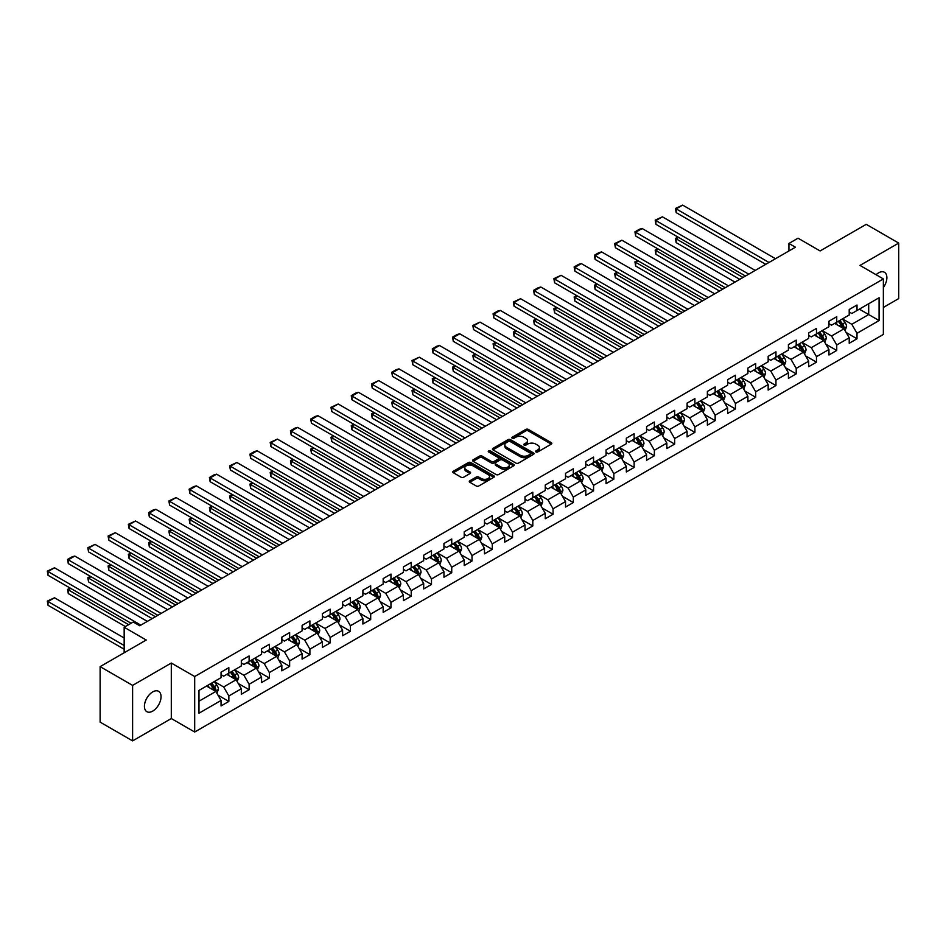 <?xml version="1.0" encoding="UTF-8"?>
<svg xmlns="http://www.w3.org/2000/svg" width="946" height="946" viewBox="0 0 946 946"><rect width="100%" height="100%" fill="white"/><g stroke="black" fill="none" stroke-linecap="round" stroke-linejoin="round"><path stroke-width="1.42" d="M535.944 451.952A1.265 0.733 0 0 0 537.73 451.952L551.282 444.135A1.797 1.041 0 0 0 551.814 443.402A1.797 1.041 0 0 0 551.282 442.657L528.329 429.413A1.797 1.041 0 0 0 525.787 429.413L512.235 437.229A1.265 0.733 0 0 0 514.021 438.27L515.771 437.253A5.771 3.335 0 0 1 523.93 437.253L525.846 438.353A5.771 3.335 0 0 1 527.537 440.718A5.771 3.335 0 0 1 525.846 443.071L524.096 444.076A1.265 0.733 0 0 0 525.881 445.105L527.632 444.1A5.771 3.335 0 0 1 535.791 444.1L537.706 445.199A5.771 3.335 0 0 1 539.397 447.553A5.771 3.335 0 0 1 537.706 449.918L535.944 450.923A1.265 0.733 0 0 0 535.944 451.952L535.944 450.923M152.732 711.108A11.754 6.788 120 0 0 160.418 700.75A11.754 6.788 120 0 0 158.609 691.325A11.754 6.788 120 0 0 152.732 691.904A11.754 6.788 120 0 0 145.057 702.275A11.754 6.788 120 0 0 146.855 711.688A11.754 6.788 120 0 0 152.732 711.108M883.375 287.513A11.754 6.788 120 0 0 884.451 272.271A11.754 6.788 120 0 0 878.562 272.85A11.754 6.788 120 0 0 876.091 274.718M469.807 480.793A1.797 1.041 0 0 0 469.287 481.526A1.797 1.041 0 0 0 469.807 482.259L476.252 485.984A1.797 1.041 0 0 0 478.794 485.984L493.847 477.292A1.797 1.041 0 0 0 494.368 476.559A1.797 1.041 0 0 0 493.847 475.826L470.895 462.57A1.797 1.041 0 0 0 468.341 462.57L453.3 471.262A1.797 1.041 0 0 0 452.767 471.995A1.797 1.041 0 0 0 453.3 472.728L461.08 477.222A1.797 1.041 0 0 0 463.623 477.222L470.067 473.508A1.797 1.041 0 0 0 470.588 472.764A1.797 1.041 0 0 0 470.067 472.03L466.212 469.807A4.825 2.779 0 0 1 464.793 467.832A4.825 2.779 0 0 1 467.773 465.266A4.825 2.779 0 0 1 473.035 465.87L488.136 474.596A4.825 2.779 0 0 1 489.555 476.559A4.825 2.779 0 0 1 486.575 479.137A4.825 2.779 0 0 1 481.313 478.534L478.794 477.08A1.797 1.041 0 0 0 476.252 477.08L469.807 480.793L469.807 482.259L476.252 478.57L476.252 477.08M883.375 307.426L898.7 298.581L898.7 243.087L866.229 224.332L820.111 250.95L798.034 238.203L788.94 243.453L795.432 247.202L139.748 625.767L133.244 622.019L124.163 627.269L124.163 652.764M132.606 685.389L132.606 740.884L171.309 718.534L171.309 663.04L132.606 685.389L100.122 666.634L146.24 640.016L124.163 627.269M171.309 663.04L194.687 676.532L883.375 278.928L883.375 334.423L194.687 732.027L194.687 676.532M898.7 243.087L859.997 265.424L883.375 278.928M515.901 463.091A1.797 1.041 0 0 0 518.455 463.091L533.497 454.399A1.797 1.041 0 0 0 534.029 453.666A1.797 1.041 0 0 0 533.497 452.933L510.544 439.677A1.797 1.041 0 0 0 507.99 439.677L492.949 448.369A1.797 1.041 0 0 0 492.428 449.102A1.797 1.041 0 0 0 492.949 449.835L515.901 463.091M489.058 452.223A1.265 0.733 0 0 1 490.335 452.413L490.335 450.911L513.666 464.38A1.797 1.041 0 0 1 514.198 465.113A1.797 1.041 0 0 1 513.666 465.846L498.625 474.537A1.797 1.041 0 0 1 496.071 474.537L473.13 461.281L473.13 459.815A1.797 1.041 0 0 0 472.598 460.548A1.797 1.041 0 0 0 473.13 461.281M473.13 459.815L479.563 456.102A1.797 1.041 0 0 1 482.117 456.102L491.423 461.471A1.797 1.041 0 0 0 493.966 461.471L498.246 458.999A1.797 1.041 0 0 0 498.767 458.266A1.797 1.041 0 0 0 498.246 457.533L488.55 451.94A1.265 0.733 0 0 1 490.335 450.911M132.606 740.884L100.122 722.129L100.122 666.634M218.006 695.168L228.849 701.435L228.849 695.96L241.325 688.759L241.325 694.234L249.117 689.74L249.117 684.265L261.581 677.064L261.581 682.539L269.374 678.034L269.374 672.559L281.849 665.357L281.849 670.832L289.642 666.339L289.642 660.864L302.105 653.662L302.105 659.137L309.898 654.644L309.898 649.169L322.373 641.967L322.373 647.442L330.166 642.937L330.166 637.462L342.629 630.261L342.629 635.736L350.422 631.242L350.422 625.767L362.897 618.566L362.897 624.041L370.69 619.547L370.69 614.072L383.165 606.871L383.165 612.346L390.958 607.84L390.958 602.365L403.422 595.164L403.422 600.639L411.214 596.146L411.214 590.671L423.69 583.469L423.69 588.944L431.482 584.451L431.482 578.976L443.946 571.774L443.946 577.249L451.739 572.744L451.739 567.269L464.214 560.079L464.214 565.542L472.007 561.049L472.007 555.574L484.47 548.373L484.47 553.848L492.275 549.354L492.275 543.879L504.738 536.678L504.738 542.153L512.531 537.647L512.531 532.172L525.006 524.983L525.006 530.446L532.799 525.952L532.799 520.477L545.263 513.276L545.263 518.751L553.055 514.257L553.055 508.782L565.531 501.581L565.531 507.056L573.323 502.551L573.323 497.076L585.787 489.886L585.787 495.361L593.58 490.856L593.58 485.381L606.055 478.179L606.055 483.654L613.848 479.161L613.848 473.686L626.323 466.484L626.323 471.959L634.116 467.454L634.116 461.979L646.579 454.79L646.579 460.264L654.372 455.759L654.372 450.284L666.847 443.083L666.847 448.558L674.64 444.064L674.64 438.589L687.103 431.388L687.103 436.863L694.896 432.357L694.896 426.883L707.372 419.693L707.372 425.168L715.164 420.663L715.164 415.188L727.628 407.986L727.628 413.461L735.432 408.968L735.432 403.493L747.896 396.291L747.896 401.766L755.688 397.261L755.688 391.786L768.164 384.596L768.164 390.071L775.957 385.566L775.957 380.091L788.42 372.89L788.42 378.365L796.213 373.871L796.213 368.396L808.688 361.195L808.688 366.67L816.481 362.164L816.481 356.689L828.944 349.5L828.944 354.975L836.737 350.469L836.737 344.994L849.212 337.793L849.212 343.268L857.005 338.774L857.005 333.299L879.082 320.552L879.082 297.754L868.7 303.749L868.7 314.545L879.082 320.552M228.849 701.435L221.057 705.929L221.057 700.454L198.979 713.213L198.979 690.414L221.057 677.655L221.057 672.192L228.849 667.687L228.849 673.162L241.325 665.96L241.325 660.485L249.117 655.992L249.117 661.467L261.581 654.265L261.581 648.79L269.374 644.285L269.374 649.76L281.849 642.571L281.849 637.096L289.642 632.59L289.642 638.065L302.105 630.864L302.105 625.389L309.898 620.895L309.898 626.37L322.373 619.169L322.373 613.694L330.166 609.189L330.166 614.663L342.629 607.474L342.629 601.999L350.422 597.494L350.422 602.969L362.897 595.767L362.897 590.292L370.69 585.799L370.69 591.274L383.165 584.072L383.165 578.597L390.958 574.092L390.958 579.567L403.422 572.377L403.422 566.902L411.214 562.397L411.214 567.872L423.69 560.671L423.69 555.196L431.482 550.702L431.482 556.177L443.946 548.976L443.946 543.501L451.739 538.995L451.739 544.47L464.214 537.281L464.214 531.806L472.007 527.3L472.007 532.775L484.47 525.574L484.47 520.099L492.275 515.605L492.275 521.08L504.738 513.879L504.738 508.404L512.531 503.899L512.531 509.374L525.006 502.184L525.006 496.709L532.799 492.204L532.799 497.679L545.263 490.477L545.263 485.002L553.055 480.509L553.055 485.984L565.531 478.782L565.531 473.307L573.323 468.802L573.323 474.277L585.787 467.088L585.787 461.613L593.58 457.107L593.58 462.582L606.055 455.381L606.055 449.906L613.848 445.412L613.848 450.887L626.323 443.686L626.323 438.211L634.116 433.706L634.116 439.18L646.579 431.991L646.579 426.516L654.372 422.011L654.372 427.486L666.847 420.284L666.847 414.809L674.64 410.316L674.64 415.791L687.103 408.589L687.103 403.114L694.896 398.621L694.896 404.084L707.372 396.894L707.372 391.419L715.164 386.914L715.164 392.389L727.628 385.188L727.628 379.713L735.432 375.219L735.432 380.694L747.896 373.493L747.896 368.018L755.688 363.524L755.688 368.987L768.164 361.798L768.164 356.323L775.957 351.817L775.957 357.292L788.42 350.091L788.42 344.616L796.213 340.122L796.213 345.597L808.688 338.396L808.688 332.921L816.481 328.428L816.481 333.903L828.944 326.701L828.944 321.226L836.737 316.721L836.737 322.196L849.212 314.994L849.212 309.519L857.005 305.026L857.005 310.501L879.082 297.754M226.768 674.356L236.122 679.76L223.658 686.962L214.304 681.558M221.057 674.664L223.658 676.165L228.849 673.162M223.658 686.962L228.849 695.96M236.122 679.76L241.325 688.759M247.036 662.661L256.39 668.065L243.914 675.267L234.561 669.863M241.325 662.957L243.914 664.459L249.117 661.467M243.914 675.267L249.117 684.265M256.39 668.065L261.581 677.064M267.292 650.966L276.646 656.358L264.182 663.56L254.829 658.168M261.581 651.262L264.182 652.764L269.374 649.76M264.182 663.56L269.374 672.559M276.646 656.358L281.849 665.357M287.56 639.26L296.914 644.664L284.439 651.865L275.085 646.461M281.849 639.567L284.439 641.069L289.642 638.065M284.439 651.865L289.642 660.864M296.914 644.664L302.105 653.662M307.828 627.565L317.17 632.969L304.707 640.17L295.353 634.766M302.105 627.872L304.707 629.362L309.898 626.37M304.707 640.17L309.898 649.169M317.17 632.969L322.373 641.967M328.085 615.87L337.438 621.262L324.975 628.463L315.621 623.071M322.373 616.165L324.975 617.667L330.166 614.663M324.975 628.463L330.166 637.462M337.438 621.262L342.629 630.261M348.353 604.163L357.706 609.567L345.231 616.768L335.877 611.364M342.629 604.47L345.231 605.972L350.422 602.969M345.231 616.768L350.422 625.767M357.706 609.567L362.897 618.566M368.609 592.468L377.962 597.872L365.499 605.073L356.145 599.669M362.897 592.775L365.499 594.265L370.69 591.274M365.499 605.073L370.69 614.072M377.962 597.872L383.165 606.871M388.877 580.773L398.231 586.165L385.755 593.367L376.402 587.974M383.165 581.069L385.755 582.57L390.958 579.567M385.755 593.367L390.958 602.365M398.231 586.165L403.422 595.164M409.133 569.078L418.487 574.47L406.023 581.672L396.67 576.268M403.422 569.374L406.023 570.876L411.214 567.872M406.023 581.672L411.214 590.671M418.487 574.47L423.69 583.469M429.401 557.371L438.755 562.775L426.279 569.977L416.938 564.573M423.69 557.679L426.279 559.169L431.482 556.177M426.279 569.977L431.482 578.976M438.755 562.775L443.946 571.774M449.669 545.676L459.023 551.069L446.547 558.27L437.194 552.878M443.946 545.972L446.547 547.474L451.739 544.47M446.547 558.27L451.739 567.269M459.023 551.069L464.214 560.079M469.925 533.982L479.279 539.374L466.816 546.575L457.462 541.171M464.214 534.277L466.816 535.779L472.007 532.775M466.816 546.575L472.007 555.574M479.279 539.374L484.47 548.373M490.194 522.275L499.547 527.679L487.072 534.88L477.718 529.476M484.47 522.582L487.072 524.072L492.275 521.08M487.072 534.88L492.275 543.879M499.547 527.679L504.738 536.678M510.45 510.58L519.803 515.984L507.34 523.173L497.986 517.781M504.738 510.875L507.34 512.377L512.531 509.374M507.34 523.173L512.531 532.172M519.803 515.984L525.006 524.983M530.718 498.885L540.071 504.277L527.596 511.479L518.242 506.075M525.006 499.181L527.596 500.682L532.799 497.679M527.596 511.479L532.799 520.477M540.071 504.277L545.263 513.276M550.986 487.178L560.328 492.582L547.864 499.784L538.51 494.38M545.263 487.486L547.864 488.976L553.055 485.984M547.864 499.784L553.055 508.782M560.328 492.582L565.531 501.581M571.242 475.483L580.596 480.887L568.12 488.077L558.779 482.685M565.531 475.779L568.12 477.281L573.323 474.277M568.12 488.077L573.323 497.076M580.596 480.887L585.787 489.886M591.51 463.788L600.864 469.181L588.388 476.382L579.035 470.978M585.787 464.084L588.388 465.586L593.58 462.582M588.388 476.382L593.58 485.381M600.864 469.181L606.055 478.179M611.766 452.082L621.12 457.486L608.656 464.687L599.303 459.283M606.055 452.389L608.656 453.879L613.848 450.887M608.656 464.687L613.848 473.686M621.12 457.486L626.323 466.484M632.034 440.387L641.388 445.791L628.913 452.98L619.559 447.588M626.323 440.682L628.913 442.184L634.116 439.18M628.913 452.98L634.116 461.979M641.388 445.791L646.579 454.79M652.291 428.692L661.644 434.084L649.181 441.285L639.827 435.881M646.579 428.987L649.181 430.489L654.372 427.486M649.181 441.285L654.372 450.284M661.644 434.084L666.847 443.083M672.559 416.985L681.912 422.389L669.437 429.59L660.083 424.186M666.847 417.292L669.437 418.782L674.64 415.791M669.437 429.59L674.64 438.589M681.912 422.389L687.103 431.388M692.827 405.29L702.168 410.694L689.705 417.884L680.351 412.491M687.103 405.586L689.705 407.087L694.896 404.084M689.705 417.884L694.896 426.883M702.168 410.694L707.372 419.693M713.083 393.595L722.437 398.987L709.973 406.189L700.619 400.785M707.372 393.891L709.973 395.393L715.164 392.389M709.973 406.189L715.164 415.188M722.437 398.987L727.628 407.986M733.351 381.888L742.705 387.292L730.229 394.494L720.876 389.09M727.628 382.196L730.229 383.686L735.432 380.694M730.229 394.494L735.432 403.493M742.705 387.292L747.896 396.291M753.607 370.193L762.961 375.597L750.497 382.787L741.144 377.395M747.896 370.489L750.497 371.991L755.688 368.987M750.497 382.787L755.688 391.786M762.961 375.597L768.164 384.596M773.875 358.499L783.229 363.891L770.754 371.092L761.4 365.688M768.164 358.794L770.754 360.296L775.957 357.292M770.754 371.092L775.957 380.091M783.229 363.891L788.42 372.89M794.132 346.792L803.485 352.196L791.022 359.397L781.668 353.993M788.42 347.099L791.022 348.601L796.213 345.597M791.022 359.397L796.213 368.396M803.485 352.196L808.688 361.195M814.4 335.097L823.753 340.501L811.278 347.69L801.936 342.298M808.688 335.392L811.278 336.894L816.481 333.903M811.278 347.69L816.481 356.689M823.753 340.501L828.944 349.5M834.668 323.402L844.021 328.794L831.546 335.996L822.192 330.592M828.944 323.698L831.546 325.199L836.737 322.196M831.546 335.996L836.737 344.994M844.021 328.794L849.212 337.793M859.346 309.153L868.7 314.545L851.814 324.301L842.46 318.897M849.212 312.003L851.814 313.504L857.005 310.501M851.814 324.301L857.005 333.299M171.309 718.534L194.687 732.027M788.94 243.453L788.94 250.95M198.979 701.211L215.865 691.455L206.512 686.063M215.865 691.455L221.057 700.454M846.162 332.507L857.005 338.774M825.893 344.214L836.737 350.469M805.637 355.909L816.481 362.164M785.369 367.604L796.213 373.871M765.101 379.311L775.957 385.566M744.845 391.005L755.688 397.261M724.577 402.7L735.432 408.968M704.321 414.407L715.164 420.663M684.053 426.102L694.896 432.357M663.796 437.797L674.64 444.064M643.528 449.492L654.372 455.759M623.26 461.199L634.116 467.454M603.004 472.894L613.848 479.161M582.736 484.589L593.58 490.856M562.48 496.295L573.323 502.551M542.212 507.99L553.055 514.257M521.956 519.685L532.799 525.952M501.687 531.392L512.531 537.647M481.419 543.087L492.275 549.354M461.163 554.782L472.007 561.049M440.895 566.488L451.739 572.744M420.639 578.183L431.482 584.451M400.371 589.878L411.214 596.146M380.103 601.585L390.958 607.84M359.847 613.28L370.69 619.547M339.579 624.975L350.422 631.242M319.322 636.682L330.166 642.937M299.054 648.377L309.898 654.644M278.798 660.072L289.642 666.339M258.53 671.778L269.374 678.034M238.262 683.473L249.117 689.74M536.453 452.129L537.706 451.408A5.771 3.335 0 0 0 539.397 449.054L539.397 447.553M527.537 440.718L527.537 442.208A5.771 3.335 0 0 1 525.846 444.573L524.592 445.294M551.282 442.657L551.282 444.135L528.329 430.915A1.797 1.041 0 0 0 525.787 430.915L512.744 438.447M533.473 454.423L510.544 441.179A1.797 1.041 0 0 0 507.99 441.179L492.972 449.858M530.304 454.186A1.265 0.733 0 0 0 530.304 453.158L510.166 441.522A1.265 0.733 0 0 0 508.38 441.522L506.524 442.586A5.771 3.335 0 0 0 504.845 444.939A5.771 3.335 0 0 0 506.524 447.304L520.3 455.251A5.771 3.335 0 0 0 528.459 455.251L530.304 454.186L530.304 455.688A1.265 0.733 0 0 0 530.682 455.168L530.682 453.666M504.845 444.939L504.845 446.441A5.771 3.335 0 0 0 506.524 448.794L506.524 447.304M530.304 455.688L528.459 456.752A5.771 3.335 0 0 1 520.3 456.752L506.524 448.794M473.154 461.305L479.563 457.592L479.563 456.102M498.767 458.266L498.767 459.768A1.797 1.041 0 0 1 498.246 460.501L493.966 462.972A1.797 1.041 0 0 1 491.423 462.972L482.117 457.592A1.797 1.041 0 0 0 479.563 457.592M490.335 452.413L513.643 465.87M501.084 467.04A4.825 2.779 0 0 0 506.335 467.655A4.825 2.779 0 0 0 509.315 465.077A4.825 2.779 0 0 0 507.896 463.102L502.574 460.04A1.797 1.041 0 0 0 500.032 460.04L495.751 462.499A1.797 1.041 0 0 0 495.231 463.233A1.797 1.041 0 0 0 495.751 463.978L501.084 467.04L501.084 468.542A4.825 2.779 0 0 0 506.335 469.145A4.825 2.779 0 0 0 509.315 466.579L509.315 465.077M495.231 463.233L495.231 464.734A1.797 1.041 0 0 0 495.751 465.467L495.751 463.978M501.084 468.542L495.751 465.467M489.555 476.559L489.555 478.061A4.825 2.779 0 0 1 486.575 480.627A4.825 2.779 0 0 1 481.313 480.024L478.794 478.57A1.797 1.041 0 0 0 476.252 478.57M464.793 467.832L464.793 469.334A4.825 2.779 0 0 0 466.212 471.309L466.212 469.807M470.067 472.03L470.067 473.508L466.212 471.309M493.824 477.304L470.895 464.072A1.797 1.041 0 0 0 468.341 464.072L453.323 472.752M845.038 330.58L846.587 326.677A4.872 2.814 -120 0 0 845.038 322.539L842.354 318.956M837.683 325.14L835.862 322.704M743.024 277.462L676.165 238.865L676.165 242.614L739.772 279.342M838.322 321.285L841.006 324.856A4.872 2.814 60 0 1 842.401 327.789L843.962 326.89A4.872 2.814 -120 0 0 842.567 323.958L839.882 320.387M838.664 321.084L841.644 325.057A2.483 1.431 60 0 1 842.094 325.814L843.962 326.89M678.637 237.446L676.165 238.865L675.456 238.451L677.927 237.032M676.165 242.614L675.456 238.451M769.003 262.468L676.165 208.865L676.165 212.614L765.752 264.336M775.495 258.719L682.669 205.116L676.165 208.865L675.456 208.463L682.669 205.116M676.165 212.614L675.456 208.463M824.782 342.275L826.319 338.384A4.872 2.814 -120 0 0 824.77 334.234L822.086 330.662M817.415 336.835L815.594 334.411M722.756 289.169L655.909 250.56L655.909 254.32L719.516 291.037M818.065 332.98L820.75 336.563A4.872 2.814 60 0 1 822.133 339.484L823.694 338.585A4.872 2.814 -120 0 0 822.299 335.664L819.626 332.081M818.396 332.791L821.376 336.752A2.483 1.431 60 0 1 821.826 337.509L823.694 338.585M658.381 249.141L655.909 250.56L655.188 250.158L657.659 248.727M655.909 254.32L655.188 250.158M804.514 353.97L806.063 350.079A4.872 2.814 -120 0 0 804.502 345.94L801.83 342.357M797.159 348.542L795.338 346.106M702.5 300.863L635.641 262.267L635.641 266.015L699.248 302.732M797.797 344.675L800.482 348.258A4.872 2.814 60 0 1 801.877 351.191L803.438 350.292A4.872 2.814 -120 0 0 802.042 347.359L799.358 343.776M798.14 344.486L801.108 348.459A2.483 1.431 60 0 1 801.569 349.204L803.438 350.292M638.112 260.836L635.641 262.267L634.932 261.853L637.403 260.422M635.641 266.015L634.932 261.853M748.735 274.163L655.909 220.572L655.909 224.32L745.495 276.043M755.239 270.414L662.401 216.823L655.909 220.572L655.188 220.158L662.401 216.823M655.909 224.32L655.188 220.158M728.479 285.869L635.641 232.267L635.641 236.015L725.227 287.738M734.971 282.109L642.133 228.518L635.641 232.267L634.932 231.853L639.472 229.228L642.133 228.518M635.641 236.015L634.932 231.853M784.258 365.676L785.795 361.774A4.872 2.814 -120 0 0 784.246 357.635L781.562 354.052M776.891 360.237L775.07 357.801M682.232 312.558L615.385 273.962L615.385 277.71L678.992 314.439M777.541 356.382L780.214 359.953A4.872 2.814 60 0 1 781.609 362.886L783.17 361.987A4.872 2.814 -120 0 0 781.774 359.054L779.09 355.483M777.872 356.181L780.852 360.154A2.483 1.431 60 0 1 781.301 360.911L783.17 361.987M617.844 272.543L615.385 273.962L614.663 273.548L617.135 272.129M615.385 277.71L614.663 273.548M763.99 377.371L765.539 373.481A4.872 2.814 -120 0 0 763.978 369.33L761.305 365.759M756.623 371.932L754.802 369.508M661.975 324.265L595.117 285.657L595.117 289.417L658.723 326.134M757.273 368.077L759.957 371.66A4.872 2.814 60 0 1 761.353 374.581L762.902 373.682A4.872 2.814 -120 0 0 761.518 370.761L758.834 367.178M757.616 367.888L760.584 371.849A2.483 1.431 60 0 1 761.033 372.606L762.902 373.682M597.588 284.238L595.117 285.657L594.407 285.254L596.867 283.824M595.117 289.417L594.407 285.254M743.722 389.066L745.271 385.176A4.872 2.814 -120 0 0 743.722 381.037L741.037 377.454M736.366 383.638L734.545 381.203M641.707 335.96L574.849 297.363L574.849 301.112L638.467 337.828M737.005 379.772L739.689 383.355A4.872 2.814 60 0 1 741.085 386.287L742.645 385.389A4.872 2.814 -120 0 0 741.25 382.456L738.566 378.873M737.348 379.583L740.328 383.556A2.483 1.431 60 0 1 740.777 384.301L742.645 385.389M577.32 295.932L574.849 297.363L574.139 296.949L576.611 295.519M574.849 301.112L574.139 296.949M708.211 297.564L615.385 243.962L615.385 247.71L704.971 299.433M714.703 293.816L621.877 240.213L615.385 243.962L614.663 243.548L621.877 240.213M615.385 247.71L614.663 243.548M687.955 309.259L595.117 255.668L595.117 259.417L684.703 311.139M694.447 305.511L601.609 251.92L595.117 255.668L594.407 255.254L598.948 252.629L601.609 251.92M595.117 259.417L594.407 255.254M667.687 320.966L574.849 267.363L574.849 271.112L664.435 322.834M674.179 317.206L581.352 263.615L574.849 267.363L574.139 266.949L578.692 264.324L581.352 263.615M574.849 271.112L574.139 266.949M647.431 332.661L554.593 279.058L554.593 282.807L644.179 334.529M653.923 328.912L561.084 275.31L554.593 279.058L553.871 278.644L561.084 275.31M554.593 282.807L553.871 278.644M627.163 344.356L534.324 290.765L534.324 294.513L623.911 346.236M633.654 340.607L540.828 287.016L534.324 290.765L533.615 290.351L538.156 287.726L540.828 287.016M534.324 294.513L533.615 290.351M606.894 356.063L514.068 302.46L514.068 306.208L603.654 357.931M613.398 352.302L520.56 298.711L514.068 302.46L513.347 302.046L520.56 298.711M514.068 306.208L513.347 302.046M586.638 367.758L493.8 314.155L493.8 317.903L583.386 369.626M593.13 364.009L500.292 310.406L493.8 314.155L493.091 313.741L497.631 311.116L500.292 310.406M493.8 317.903L493.091 313.741M566.37 379.452L473.544 325.862L473.544 329.61L563.13 381.333M572.862 375.704L480.036 322.113L473.544 325.862L472.823 325.448L480.036 322.113M473.544 329.61L472.823 325.448M546.114 391.147L453.276 337.556L453.276 341.305L542.862 393.028M552.606 387.399L459.768 333.808L453.276 337.556L452.566 337.143L457.107 334.517L459.768 333.808M453.276 341.305L452.566 337.143M525.846 402.854L433.008 349.251L433.008 353L522.594 404.722M532.338 399.106L439.512 345.503L433.008 349.251L432.298 348.838L436.839 346.212L439.512 345.503M433.008 353L432.298 348.838M505.578 414.549L412.752 360.958L412.752 364.707L502.338 416.429M512.082 410.8L419.244 357.21L412.752 360.958L412.03 360.544L419.244 357.21M412.752 364.707L412.03 360.544M485.322 426.244L392.484 372.653L392.484 376.402L482.07 428.124M491.814 422.495L398.976 368.905L392.484 372.653L391.774 372.239L396.315 369.614L398.976 368.905M392.484 376.402L391.774 372.239M465.054 437.951L372.227 384.348L372.227 388.097L461.814 439.819M471.557 434.202L378.719 380.599L372.227 384.348L371.506 383.934L378.719 380.599M372.227 388.097L371.506 383.934M444.797 449.646L351.959 396.055L351.959 399.803L441.546 451.526M451.289 445.897L358.451 392.306L351.959 396.055L351.25 395.641L355.791 393.016L358.451 392.306M351.959 399.803L351.25 395.641M424.529 461.341L331.703 407.75L331.703 411.498L421.289 463.221M431.021 457.592L338.195 404.001L331.703 407.75L330.982 407.336L338.195 404.001M331.703 411.498L330.982 407.336M404.273 473.047L311.435 419.445L311.435 423.193L401.021 474.916M410.765 469.299L317.927 415.696L311.435 419.445L310.726 419.031L315.266 416.406L317.927 415.696M311.435 423.193L310.726 419.031M384.005 484.742L291.167 431.151L291.167 434.9L380.753 486.622M390.497 480.994L297.671 427.403L291.167 431.151L290.457 430.737L294.998 428.112L297.671 427.403M291.167 434.9L290.457 430.737M363.737 496.437L270.911 442.846L270.911 446.595L360.497 498.317M370.241 492.689L277.403 439.098L270.911 442.846L270.189 442.432L277.403 439.098M270.911 446.595L270.189 442.432M343.481 508.144L250.643 454.541L250.643 458.29L340.229 510.012M349.973 504.395L257.135 450.793L250.643 454.541L249.933 454.127L254.474 451.502L257.135 450.793M250.643 458.29L249.933 454.127M723.465 400.773L725.003 396.871A4.872 2.814 -120 0 0 723.453 392.732L720.769 389.149M716.098 395.333L714.277 392.897M621.451 347.655L554.593 309.058L554.593 312.807L618.199 349.535M716.749 391.478L719.433 395.05A4.872 2.814 60 0 1 720.817 397.982L722.377 397.084A4.872 2.814 -120 0 0 720.982 394.151L718.31 390.58M717.092 391.277L720.06 395.251A2.483 1.431 60 0 1 720.509 396.007L722.377 397.084M557.064 307.639L554.593 309.058L553.871 308.644L556.343 307.225M554.593 312.807L553.871 308.644M703.197 412.468L704.746 408.577A4.872 2.814 -120 0 0 703.197 404.427L700.513 400.856M695.842 407.028L694.021 404.604M601.183 359.362L534.324 320.753L534.324 324.513L597.931 361.23M696.481 403.173L699.165 406.756A4.872 2.814 60 0 1 700.56 409.677L702.121 408.778A4.872 2.814 -120 0 0 700.726 405.858L698.042 402.275M696.824 402.984L699.803 406.946A2.483 1.431 60 0 1 700.253 407.702L702.121 408.778M536.796 319.334L534.324 320.753L533.615 320.351L536.086 318.92M534.324 324.513L533.615 320.351M682.941 424.163L684.478 420.272A4.872 2.814 -120 0 0 682.929 416.122L680.245 412.551M675.574 418.735L673.753 416.299M580.915 371.057L514.068 332.46L514.068 336.208L577.675 372.925M676.224 414.868L678.897 418.451A4.872 2.814 60 0 1 680.292 421.384L681.853 420.485A4.872 2.814 -120 0 0 680.458 417.553L677.785 413.97M676.556 414.679L679.535 418.652A2.483 1.431 60 0 1 679.985 419.397L681.853 420.485M516.528 331.029L514.068 332.46L513.347 332.046L515.818 330.615M514.068 336.208L513.347 332.046M662.673 435.87L664.222 431.967A4.872 2.814 -120 0 0 662.661 427.829L659.989 424.246M655.306 430.43L653.485 427.994M560.659 382.752L493.8 344.155L493.8 347.903L557.407 384.632M655.956 426.575L658.641 430.146A4.872 2.814 60 0 1 660.036 433.079L661.597 432.18A4.872 2.814 -120 0 0 660.202 429.248L657.517 425.676M656.299 426.374L659.267 430.347A2.483 1.431 60 0 1 659.717 431.104L661.597 432.18M496.272 342.736L493.8 344.155L493.091 343.741L495.55 342.322M493.8 347.903L493.091 343.741M642.417 447.564L643.954 443.674A4.872 2.814 -120 0 0 642.405 439.523L639.721 435.952M635.05 442.125L633.229 439.701M540.391 394.458L473.544 355.85L473.544 359.61L537.151 396.327M635.7 438.27L638.373 441.853A4.872 2.814 60 0 1 639.768 444.774L641.329 443.875A4.872 2.814 -120 0 0 639.934 440.954L637.249 437.371M636.031 438.081L639.011 442.042A2.483 1.431 60 0 1 639.461 442.799L641.329 443.875M476.004 354.431L473.544 355.85L472.823 355.448L475.294 354.017M473.544 359.61L472.823 355.448M622.149 459.259L623.698 455.369A4.872 2.814 -120 0 0 622.137 451.218L619.464 447.647M614.782 453.82L612.961 451.396M520.134 406.153L453.276 367.556L453.276 371.305L516.883 408.022M615.432 449.965L618.116 453.548A4.872 2.814 60 0 1 619.512 456.48L621.061 455.582A4.872 2.814 -120 0 0 619.677 452.649L616.993 449.066M615.775 449.776L618.743 453.749A2.483 1.431 60 0 1 619.192 454.494L621.061 455.582M455.747 366.126L453.276 367.556L452.566 367.143L455.026 365.712M453.276 371.305L452.566 367.143M601.881 470.966L603.43 467.064A4.872 2.814 -120 0 0 601.881 462.925L599.196 459.342M594.526 465.527L592.704 463.091M499.866 417.848L433.008 379.251L433.008 383L496.615 419.728M595.164 461.672L597.848 465.243A4.872 2.814 60 0 1 599.244 468.175L600.805 467.277A4.872 2.814 -120 0 0 599.409 464.344L596.725 460.773M595.507 461.471L598.487 465.444A2.483 1.431 60 0 1 598.936 466.201L600.805 467.277M435.479 377.832L433.008 379.251L432.298 378.838L434.77 377.419M433.008 383L432.298 378.838M581.624 482.661L583.162 478.771A4.872 2.814 -120 0 0 581.613 474.62L578.928 471.037M574.257 477.222L572.436 474.797M479.61 429.555L412.752 390.946L412.752 394.707L476.358 431.423M574.908 473.367L577.592 476.95A4.872 2.814 60 0 1 578.976 479.87L580.537 478.972A4.872 2.814 -120 0 0 579.141 476.051L576.469 472.468M575.251 473.177L578.219 477.139A2.483 1.431 60 0 1 578.668 477.896L580.537 478.972M415.223 389.527L412.752 390.946L412.03 390.544L414.502 389.113M412.752 394.707L412.03 390.544M561.356 494.356L562.905 490.466A4.872 2.814 -120 0 0 561.345 486.315L558.672 482.744M554.001 488.916L552.18 486.492M459.342 441.25L392.484 402.653L392.484 406.402L456.09 443.118M554.64 485.062L557.324 488.644A4.872 2.814 60 0 1 558.719 491.577L560.28 490.678A4.872 2.814 -120 0 0 558.885 487.746L556.201 484.163M554.983 484.872L557.951 488.846A2.483 1.431 60 0 1 558.412 489.59L560.28 490.678M394.955 401.222L392.484 402.653L391.774 402.239L394.245 400.808M392.484 406.402L391.774 402.239M541.1 506.051L542.637 502.16A4.872 2.814 -120 0 0 541.088 498.022L538.404 494.439M533.733 500.623L531.912 498.187M439.074 452.945L372.227 414.348L372.227 418.097L435.834 454.825M534.384 496.768L537.056 500.339A4.872 2.814 60 0 1 538.451 503.272L540.012 502.373A4.872 2.814 -120 0 0 538.617 499.441L535.933 495.87M534.715 496.567L537.695 500.54A2.483 1.431 60 0 1 538.144 501.297L540.012 502.373M374.687 412.929L372.227 414.348L371.506 413.934L373.977 412.515M372.227 418.097L371.506 413.934M520.832 517.758L522.381 513.867A4.872 2.814 -120 0 0 520.82 509.717L518.148 506.134M513.465 512.318L511.644 509.894M418.818 464.652L351.959 426.043L351.959 429.791L415.566 466.52M514.116 508.463L516.8 512.046A4.872 2.814 60 0 1 518.195 514.967L519.744 514.068A4.872 2.814 -120 0 0 518.361 511.147L515.676 507.564M514.458 508.262L517.427 512.235A2.483 1.431 60 0 1 517.876 512.992L519.744 514.068M354.431 424.624L351.959 426.043L351.25 425.641L353.709 424.21M351.959 429.791L351.25 425.641M500.564 529.453L502.113 525.562A4.872 2.814 -120 0 0 500.564 521.412L497.88 517.84M493.209 524.013L491.388 521.589M398.55 476.346L331.703 437.75L331.703 441.498L395.31 478.215M493.859 520.158L496.532 523.741A4.872 2.814 60 0 1 497.927 526.674L499.488 525.775A4.872 2.814 -120 0 0 498.093 522.842L495.408 519.259M494.19 519.969L497.17 523.942A2.483 1.431 60 0 1 497.62 524.687L499.488 525.775M334.163 436.319L331.703 437.75L330.982 437.336L333.453 435.905M331.703 441.498L330.982 437.336M480.308 541.147L481.857 537.257A4.872 2.814 -120 0 0 480.296 533.118L477.612 529.535M472.941 535.72L471.12 533.284M378.294 488.041L311.435 449.445L311.435 453.193L375.042 489.922M473.591 531.865L476.276 535.436A4.872 2.814 60 0 1 477.659 538.369L479.22 537.47A4.872 2.814 -120 0 0 477.825 534.537L475.152 530.966M473.934 531.664L476.902 535.637A2.483 1.431 60 0 1 477.352 536.394L479.22 537.47M313.906 448.026L311.435 449.445L310.726 449.031L313.185 447.612M311.435 453.193L310.726 449.031M460.04 552.854L461.589 548.964A4.872 2.814 -120 0 0 460.04 544.813L457.356 541.23M452.685 547.415L450.864 544.991M358.026 499.736L291.167 461.14L291.167 464.888L354.774 501.617M453.323 543.56L456.007 547.143A4.872 2.814 60 0 1 457.403 550.064L458.964 549.165A4.872 2.814 -120 0 0 457.568 546.244L454.884 542.661M453.666 543.359L456.646 547.332A2.483 1.431 60 0 1 457.095 548.089L458.964 549.165M293.638 459.721L291.167 461.14L290.457 460.726L292.929 459.307M291.167 464.888L290.457 460.726M439.784 564.549L441.321 560.659A4.872 2.814 -120 0 0 439.772 556.508L437.087 552.937M432.417 559.11L430.596 556.686M337.757 511.443L270.911 472.846L270.911 476.595L334.517 513.311M433.067 555.255L435.739 558.838A4.872 2.814 60 0 1 437.135 561.77L438.696 560.872A4.872 2.814 -120 0 0 437.3 557.939L434.628 554.356M433.398 555.066L436.378 559.039A2.483 1.431 60 0 1 436.827 559.784L438.696 560.872M273.382 471.415L270.911 472.846L270.189 472.432L272.661 471.002M270.911 476.595L270.189 472.432M419.516 576.244L421.065 572.354A4.872 2.814 -120 0 0 419.504 568.215L416.831 564.632M412.16 570.816L410.328 568.38M317.501 523.138L250.643 484.541L250.643 488.29L314.249 525.018M412.799 566.961L415.483 570.533A4.872 2.814 60 0 1 416.879 573.465L418.439 572.567A4.872 2.814 -120 0 0 417.044 569.634L414.36 566.063M413.142 566.76L416.11 570.734A2.483 1.431 60 0 1 416.571 571.49L418.439 572.567M253.114 483.122L250.643 484.541L249.933 484.127L252.405 482.708M250.643 488.29L249.933 484.127M399.259 587.951L400.797 584.06A4.872 2.814 -120 0 0 399.247 579.91L396.563 576.327M391.892 582.511L390.071 580.087M297.233 534.833L230.386 496.236L230.386 499.985L293.993 536.713M392.543 578.656L395.215 582.239A4.872 2.814 60 0 1 396.611 585.16L398.171 584.261A4.872 2.814 -120 0 0 396.776 581.341L394.092 577.758M392.874 578.455L395.854 582.429A2.483 1.431 60 0 1 396.303 583.185L398.171 584.261M232.846 494.817L230.386 496.236L229.665 495.822L232.137 494.403M230.386 499.985L229.665 495.822M378.991 599.646L380.54 595.755A4.872 2.814 -120 0 0 378.979 591.605L376.307 588.034M371.624 594.206L369.803 591.782M276.977 546.54L210.118 507.943L210.118 511.691L273.725 548.408M372.275 590.351L374.959 593.934A4.872 2.814 60 0 1 376.354 596.867L377.903 595.956A4.872 2.814 -120 0 0 376.52 593.036L373.836 589.453M372.618 590.162L375.586 594.135A2.483 1.431 60 0 1 376.035 594.88L377.903 595.956M212.59 506.512L210.118 507.943L209.409 507.529L211.869 506.098M210.118 511.691L209.409 507.529M358.723 611.341L360.272 607.45A4.872 2.814 -120 0 0 358.723 603.312L356.039 599.729M351.368 605.913L349.547 603.477M256.709 558.235L189.85 519.638L189.85 523.386L253.469 560.115M352.007 602.058L354.691 605.629A4.872 2.814 60 0 1 356.086 608.562L357.647 607.663A4.872 2.814 -120 0 0 356.252 604.731L353.568 601.159M352.35 601.857L355.329 605.83A2.483 1.431 60 0 1 355.779 606.587L357.647 607.663M192.322 518.207L189.85 519.638L189.141 519.224L191.612 517.805M189.85 523.386L189.141 519.224M338.467 623.047L340.004 619.157A4.872 2.814 -120 0 0 338.455 615.006L335.771 611.423M331.1 617.608L329.279 615.172M236.453 569.93L169.594 531.333L169.594 535.081L233.201 571.81M331.75 613.753L334.435 617.336A4.872 2.814 60 0 1 335.818 620.257L337.379 619.358A4.872 2.814 -120 0 0 335.984 616.437L333.311 612.854M332.093 613.552L335.061 617.525A2.483 1.431 60 0 1 335.511 618.282L337.379 619.358M172.066 529.914L169.594 531.333L168.873 530.919L171.344 529.5M169.594 535.081L168.873 530.919M318.199 634.742L319.748 630.852A4.872 2.814 -120 0 0 318.199 626.701L315.515 623.13M310.844 629.303L309.023 626.879M216.185 581.636L149.326 543.039L149.326 546.788L212.933 583.505M311.482 625.448L314.167 629.031A4.872 2.814 60 0 1 315.562 631.963L317.123 631.053A4.872 2.814 -120 0 0 315.728 628.132L313.043 624.549M311.825 625.259L314.805 629.232A2.483 1.431 60 0 1 315.255 629.977L317.123 631.053M151.798 541.609L149.326 543.039L148.617 542.626L151.088 541.195M149.326 546.788L148.617 542.626M297.943 646.437L299.48 642.547A4.872 2.814 -120 0 0 297.931 638.408L295.247 634.825M290.576 641.01L288.755 638.574M195.917 593.331L129.07 554.734L129.07 558.483L192.677 595.211M291.226 637.155L293.899 640.726A4.872 2.814 60 0 1 295.294 643.658L296.855 642.76A4.872 2.814 -120 0 0 295.459 639.827L292.787 636.256M291.557 636.954L294.537 640.927A2.483 1.431 60 0 1 294.986 641.684L296.855 642.76M131.529 553.304L129.07 554.734L128.349 554.321L130.82 552.902M129.07 558.483L128.349 554.321M277.675 658.144L279.224 654.254A4.872 2.814 -120 0 0 277.663 650.103L274.99 646.52M270.308 652.705L268.487 650.269M175.66 605.026L108.802 566.429L108.802 570.178L172.409 606.906M270.958 648.85L273.642 652.433A4.872 2.814 60 0 1 275.038 655.353L276.599 654.455A4.872 2.814 -120 0 0 275.203 651.534L272.519 647.951M271.301 648.649L274.269 652.622A2.483 1.431 60 0 1 274.718 653.379L276.599 654.455M111.273 565.01L108.802 566.429L108.092 566.015L110.552 564.596M108.802 570.178L108.092 566.015M257.418 669.839L258.956 665.949A4.872 2.814 -120 0 0 257.407 661.798L254.722 658.227M250.051 664.399L248.23 661.975M155.392 616.733L88.546 578.136L88.546 581.885L152.152 618.601M250.702 660.545L253.374 664.127A4.872 2.814 60 0 1 254.77 667.06L256.331 666.15A4.872 2.814 -120 0 0 254.935 663.229L252.251 659.646M251.033 660.355L254.013 664.317A2.483 1.431 60 0 1 254.462 665.073L256.331 666.15M91.005 576.705L88.546 578.136L87.824 577.722L90.296 576.291M88.546 581.885L87.824 577.722M237.15 681.534L238.699 677.643A4.872 2.814 -120 0 0 237.139 673.505L234.466 669.922M229.783 676.106L227.962 673.67M128.632 624.679L68.278 589.831L68.278 593.58L125.392 626.559M230.434 672.251L233.118 675.822A4.872 2.814 60 0 1 234.513 678.755L236.062 677.856A4.872 2.814 -120 0 0 234.679 674.924L231.995 671.353M230.777 672.05L233.745 676.023A2.483 1.431 60 0 1 234.194 676.78L236.062 677.856M70.749 588.4L68.278 589.831L67.568 589.417L70.028 587.998M68.278 593.58L67.568 589.417M323.213 519.839L230.386 466.248L230.386 469.996L319.973 521.719M329.705 516.09L236.878 462.488L230.386 466.248L229.665 465.834L236.878 462.488M230.386 469.996L229.665 465.834M302.957 531.534L210.118 477.943L210.118 481.691L299.705 533.414M309.448 527.785L216.61 474.194L210.118 477.943L209.409 477.529L213.95 474.904L216.61 474.194M210.118 481.691L209.409 477.529M282.688 543.24L189.85 489.638L189.85 493.386L279.437 545.109M289.18 539.492L196.354 485.889L189.85 489.638L189.141 489.224L193.694 486.599L196.354 485.889M189.85 493.386L189.141 489.224M262.42 554.935L169.594 501.345L169.594 505.093L259.18 556.816M268.924 551.187L176.086 497.584L169.594 501.345L168.873 500.931L176.086 497.584M169.594 505.093L168.873 500.931M242.164 566.63L149.326 513.039L149.326 516.788L238.912 568.511M248.656 562.882L155.83 509.291L149.326 513.039L148.617 512.626L153.157 510L155.83 509.291M149.326 516.788L148.617 512.626M221.896 578.337L129.07 524.734L129.07 528.483L218.656 580.205M228.4 574.589L135.562 520.986L129.07 524.734L128.349 524.321L135.562 520.986M129.07 528.483L128.349 524.321M201.64 590.032L108.802 536.441L108.802 540.19L198.388 591.912M208.132 586.284L115.294 532.681L108.802 536.441L108.092 536.027L115.294 532.681M108.802 540.19L108.092 536.027M181.372 601.727L88.546 548.136L88.546 551.885L178.132 603.607M187.864 597.978L95.038 544.388L88.546 548.136L87.824 547.722L95.038 544.388M88.546 551.885L87.824 547.722M161.116 613.434L68.278 559.831L68.278 563.58L157.864 615.302M167.608 609.685L74.769 556.082L68.278 559.831L67.568 559.417L72.109 556.792L74.769 556.082M68.278 563.58L67.568 559.417M216.882 693.241L218.431 689.35A4.872 2.814 -120 0 0 216.882 685.2L214.198 681.617M124.163 645.491L48.01 601.526L54.513 597.777L124.163 637.994M209.527 687.801L207.706 685.365M48.01 605.274L47.3 601.112L48.01 601.526L48.01 605.274L124.163 649.24M210.166 683.946L212.85 687.529A4.872 2.814 60 0 1 214.245 690.45L215.806 689.551A4.872 2.814 -120 0 0 214.411 686.619L211.727 683.047M210.509 683.745L213.489 687.718A2.483 1.431 60 0 1 213.938 688.475L215.806 689.551M47.3 601.112L54.513 597.777M140.848 625.129L48.01 571.538L48.01 575.286L131.104 623.248M147.34 621.38L54.513 567.777L48.01 571.538L47.3 571.124L54.513 567.777M48.01 575.286L47.3 571.124M537.706 451.408L537.706 449.918M524.096 445.105L524.096 444.076M525.846 444.573L525.846 443.071M512.235 438.27L512.235 437.229M525.787 430.915L525.787 429.413M528.329 430.915L528.329 429.413M492.949 449.835L492.949 448.369M507.99 441.179L507.99 439.677M510.544 441.179L510.544 439.677M533.497 454.399L533.497 452.933M520.3 456.752L520.3 455.251M528.459 456.752L528.459 455.251M482.117 457.592L482.117 456.102M491.423 462.972L491.423 461.471M493.966 462.972L493.966 461.471M498.246 460.501L498.246 458.999M513.666 465.846L513.666 464.38M478.794 478.57L478.794 477.08M481.313 480.024L481.313 478.534M453.3 472.728L453.3 471.262M468.341 464.072L468.341 462.57M470.895 464.072L470.895 462.57M493.847 477.292L493.847 475.826M843.536 328.522L846.552 326.772M842.567 323.958L845.038 322.539M839.102 325.956L841.006 324.856M823.268 340.217L826.296 338.479M822.299 335.664L824.77 334.234M818.846 337.663L820.75 336.563M803.012 351.912L806.027 350.174M802.042 347.359L804.502 345.94M798.578 349.358L800.482 348.258M782.744 363.619L785.771 361.869M781.774 359.054L784.246 357.635M778.31 361.053L780.214 359.953M762.488 375.314L765.503 373.575M761.518 370.761L763.978 369.33M758.053 372.759L759.957 371.66M742.22 387.009L745.235 385.27M741.25 382.456L743.722 381.037M737.785 384.454L739.689 383.355M721.952 398.715L724.979 396.965M720.982 394.151L723.453 392.732M717.529 396.149L719.433 395.05M701.696 410.41L704.711 408.672M700.726 405.858L703.197 404.427M697.261 407.856L699.165 406.756M681.427 422.105L684.455 420.367M680.458 417.553L682.929 416.122M676.993 419.551L678.897 418.451M661.171 433.812L664.187 432.062M660.202 429.248L662.661 427.829M656.737 431.246L658.641 430.146M640.903 445.507L643.919 443.769M639.934 440.954L642.405 439.523M636.469 442.953L638.373 441.853M620.647 457.202L623.662 455.464M619.677 452.649L622.137 451.218M616.213 454.648L618.116 453.548M600.379 468.909L603.394 467.158M599.409 464.344L601.881 462.925M595.945 466.343L597.848 465.243M580.111 480.603L583.138 478.865M579.141 476.051L581.613 474.62M575.688 478.049L577.592 476.95M559.855 492.298L562.87 490.56M558.885 487.746L561.345 486.315M555.42 489.744L557.324 488.644M539.587 504.005L542.614 502.255M538.617 499.441L541.088 498.022M535.152 501.439L537.056 500.339M519.33 515.7L522.346 513.962M518.361 511.147L520.82 509.717M514.896 513.146L516.8 512.046M499.062 527.395L502.078 525.657M498.093 522.842L500.564 521.412M494.628 524.841L496.532 523.741M478.794 539.102L481.821 537.352M477.825 534.537L480.296 533.118M474.372 536.536L476.276 535.436M458.538 550.797L461.553 549.058M457.568 546.244L460.04 544.813M454.104 548.242L456.007 547.143M438.27 562.492L441.297 560.753M437.3 557.939L439.772 556.508M433.836 559.937L435.739 558.838M418.014 574.198L421.029 572.448M417.044 569.634L419.504 568.215M413.579 571.632L415.483 570.533M397.746 585.893L400.773 584.155M396.776 581.341L399.247 579.91M393.311 583.339L395.215 582.239M377.489 597.588L380.505 595.85M376.52 593.036L378.979 591.605M373.055 595.034L374.959 593.934M357.221 609.295L360.237 607.545M356.252 604.731L358.723 603.312M352.787 606.729L354.691 605.629M336.953 620.99L339.981 619.252M335.984 616.437L338.455 615.006M332.531 618.436L334.435 617.336M316.697 632.685L319.713 630.947M315.728 628.132L318.199 626.701M312.263 630.131L314.167 629.031M296.429 644.392L299.456 642.641M295.459 639.827L297.931 638.408M291.995 641.826L293.899 640.726M276.173 656.086L279.188 654.348M275.203 651.534L277.663 650.103M271.739 653.532L273.642 652.433M255.905 667.781L258.92 666.043M254.935 663.229L257.407 661.798M251.47 665.227L253.374 664.127M235.649 679.488L238.664 677.738M234.679 674.924L237.139 673.505M231.214 676.922L233.118 675.822M215.381 691.183L218.396 689.433M214.411 686.619L216.882 685.2M210.946 688.629L212.85 687.529"/></g></svg>
